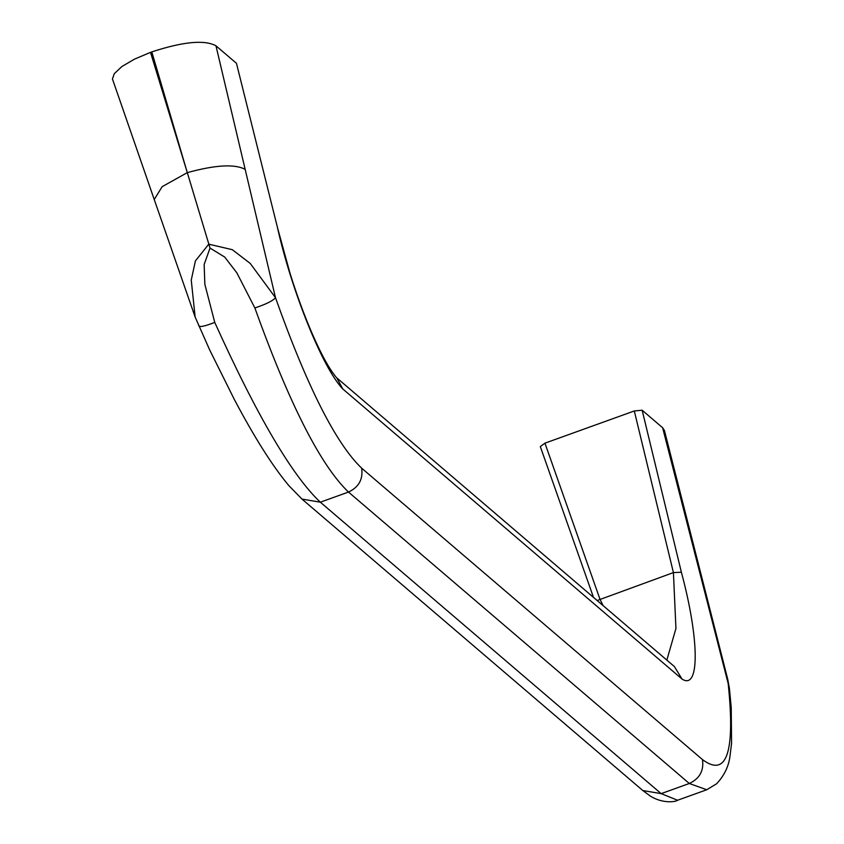 <?xml version="1.0" encoding="UTF-8"?>
<svg xmlns="http://www.w3.org/2000/svg" width="844" height="844" viewBox="0 0 844 844"><rect width="100%" height="100%" fill="white"/><g stroke="black" fill="none" stroke-linecap="round" stroke-linejoin="round"><path stroke-width="1.27" d="M593.48 597.373L540.308 446.56L544.939 443.163L634.298 410.965L642.147 410.216L681.382 572.243L673.417 572.591L675.938 628.453L666.844 660.114M336.271 377.437L674.398 666.57L682.026 679.051L342.791 388.957L336.967 378.207C331.059 371.297 324.655 360.515 317.745 345.861C307.944 325.183 298.692 300.96 289.988 273.192L277.412 227.384M681.382 572.243C699.233 638.444 700.151 690.867 682.026 679.051M642.147 410.216L662.635 427.739L729.406 688.324L731.231 707.525L731.569 743.406L730.049 755.612C728.847 766.109 724.363 775.499 716.588 783.781L706.734 789.752L689.305 783.485L348.477 492.052C358.848 487.178 363.226 479.213 361.643 468.156L702.472 759.589C704.054 770.656 699.676 778.622 689.305 783.485L661.158 793.634L320.33 502.191L348.477 492.052C320.562 465.318 289.355 403.959 254.867 307.954L236.816 272.802L224.715 257.061L210.019 248.073L187.305 172.63C215.463 164.907 234.759 163.82 245.171 169.37L275.492 297.71L250.225 263.433L232.322 249.687L208.763 244.169L195.397 260.923L191.25 280.092L195.143 317.059L209.681 349.943L234.126 399.064C254.223 437.16 272.454 466.004 288.827 485.595L301.983 499.089L642.811 790.533L661.158 793.634L677.584 800.249C675.538 802.011 662.624 803.783 650.291 796.071L642.864 790.575M634.298 410.965L673.417 572.591L597.151 600.517M662.635 427.739L664.407 430.429L696.427 556.259L694.855 553.896M544.939 443.163L599.915 599.071L603.07 605.581M702.472 759.589C726.621 777.598 735.24 752.7 728.319 684.917L727.697 679.125L729.406 688.324M198.699 325.373C198.836 327.514 204.185 326.522 214.756 322.408L204.849 284.322L204.153 264.467L210.019 248.073M245.171 169.37L215.969 45.798L236.457 63.321L277.265 226.688C291.127 289.471 322.376 367.836 342.791 388.957M277.265 226.688L236.647 64.06M214.756 322.408C256.892 415.659 292.087 475.583 320.33 502.191L301.983 499.089M215.969 45.798C204.501 39.605 183.116 41.641 151.804 51.906L151.15 52.138L187.305 172.63L162.164 186.672L154.23 199.5L195.143 317.059M151.804 51.906L187.305 172.63L150.506 52.37L151.15 52.138M361.643 468.156C335.828 443.427 307.121 386.615 275.492 297.71C272.928 300.812 266.05 304.23 254.867 307.954M154.23 199.5L112.442 78.967L114.278 73.702L121.842 66.57L134.407 59.175L150.506 52.37M706.734 789.752L677.584 800.249M696.427 556.259L727.697 679.125"/></g></svg>
